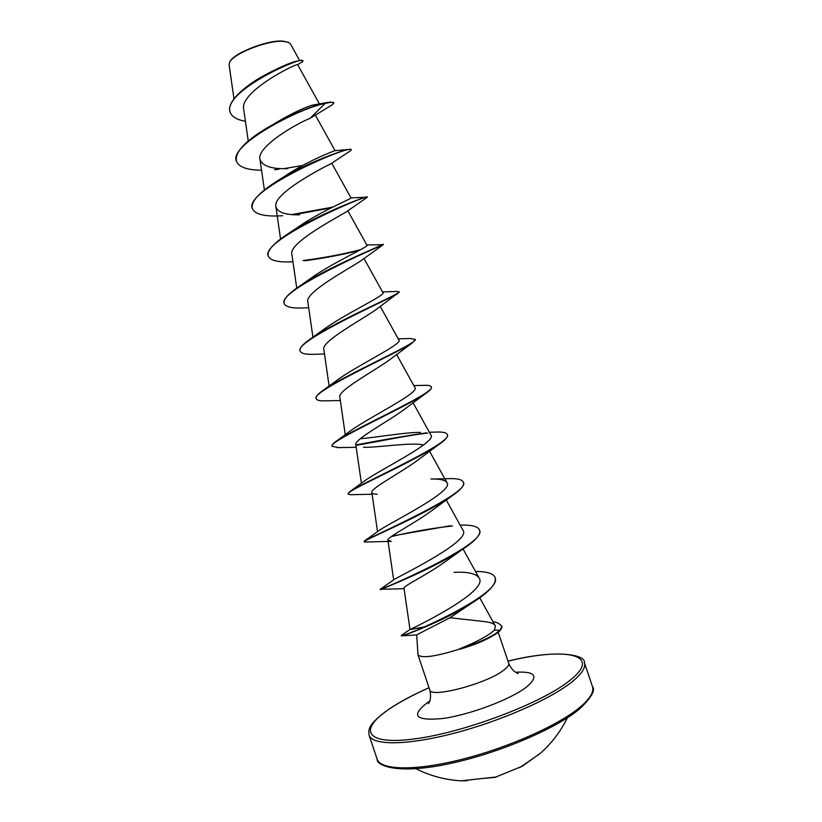 <?xml version="1.0" encoding="UTF-8"?>
<svg xmlns="http://www.w3.org/2000/svg" width="822" height="822" viewBox="0 0 822 822"><rect width="100%" height="100%" fill="white"/><g stroke="black" fill="none" stroke-linecap="round" stroke-linejoin="round"><path stroke-width="1.23" d="M467.009 780.746L461.091 780.818L496.642 776.934M519.607 767.707L539.715 753.836M288.481 42.384L282.86 41.1C267.674 39.723 233.14 53.307 229.883 61.845M290.495 44.039L288.676 42.477L283.313 41.336C267.89 39.97 232.955 53.707 229.585 62.41L229.102 64.774L233.982 98.856M491.145 632.889L494.423 630.135L495.419 625.974L494.793 625.039C493.549 623.343 489.665 622.151 483.141 621.442L449.963 617.733L416.672 634.882L417.977 654.857C421.645 658.566 435.639 656.603 459.971 648.959L459.57 648.856C472.876 643.534 483.11 638.417 490.272 633.505L491.145 632.889M459.57 648.856C475.208 644.027 487.323 638.879 495.913 633.423L499.91 630.248L494.423 630.135M459.971 648.959L460.043 649.164C471.16 645.917 480.387 642.414 487.703 638.632L490.22 637.235C494.926 634.748 498.194 632.56 500.043 630.649L499.91 630.248C501.79 627.463 502.314 626.076 501.492 626.076L501.626 626.477C502.448 626.477 501.923 627.864 500.043 630.649M319.224 103.562L297.667 64.722C297.985 62.462 239.315 91.437 243.692 109.275L248.244 141.014M310.079 118.347L325.122 103.387C330.66 102.175 333.588 102 333.907 102.884L332.15 104.867L310.079 118.347C294.995 124.276 256.608 147.169 259.968 159.242C262.136 166.044 271.394 169.168 287.762 168.623M315.586 115.542L335.068 150.652C336.126 150.025 307.346 160.876 285.316 175.898L276.346 181.549C304.582 163.434 345.672 148.782 350.326 149.296L351.169 149.501L350.778 150.549L331.102 163.66C325.851 166.075 272.082 193.478 275.904 206.712C277.579 212.353 285.45 215.056 299.516 214.84M350.963 197.876L367.27 197.239L346.237 211.922C337.832 217.08 288.358 242.983 291.851 254.234L296.742 288.101M366.787 244.966L383.268 244.648L361.115 260.636C350.223 268.085 304.623 292.355 307.829 301.797L312.935 337.184M382.538 291.944L397.098 291.45L399.276 292.118L375.777 309.781C362.759 319.203 320.95 341.562 323.817 349.401L329.108 386.052M398.218 338.828L410.63 338.489L415.316 339.65L411.925 343.216L390.234 359.337C375.551 370.28 337.277 390.676 339.815 397.057L345.271 434.735M431.283 387.049L431.365 387.234C431.776 388.539 429.803 390.676 425.457 393.646L404.475 409.264C388.518 421.357 353.614 439.698 355.834 444.753L361.413 483.264M363.416 447.312C378.161 447.702 412.336 441.938 423.494 445.021M429.361 432.259L435.249 432.105C442.462 431.735 446.48 432.526 447.302 434.489L447.435 434.889C448.072 436.996 445.021 440.335 438.311 444.918L418.501 459.57C401.557 472.424 369.972 488.638 371.863 492.491C372.078 493.58 373.846 494.166 377.175 494.238M432.29 510.236C414.802 523.409 386.33 537.516 387.912 540.27L391.282 541.359L365.656 542.027M460.166 525.135C471.489 524.755 477.942 526.378 479.514 529.985L479.658 530.375C480.767 534.845 474.777 541.369 461.656 549.969L445.822 561.231C427.933 574.434 402.739 586.292 403.992 588.1M495.152 577.702L495.224 577.907C496.447 584.206 488.36 592.785 470.955 603.667L449.963 617.733M426.433 626.477L410.014 629.59L403.982 588.1M475.506 571.496C486.84 571.444 493.375 573.448 495.091 577.506C503.619 594.655 397.92 639.701 401.28 635.488L410.157 629.375C412.726 628.46 489.891 591.182 479 577.825C475.876 573.499 467.554 571.67 454.032 572.338L456.467 572.266M380.36 589.189L394.334 579.418C400.797 575.297 472.342 540.712 462.909 530.128M364.526 540.927L379.271 530.375C389.895 522.823 455.039 491.011 446.891 482.545C445.144 479.976 439.801 478.815 430.882 479.051L446.367 478.723C456.457 478.178 462.139 479.339 463.403 482.206C471.325 493.005 369.376 537.475 364.526 540.927L364.136 541.472L364.886 542.068M350.758 490.95L364.619 480.88C378.685 470.461 437.818 441.589 430.882 435.013L413.014 402.708M420.412 432.382L418.603 432.393C403.427 432.619 376.548 437.376 360.324 438.712M337.01 440.695L350.357 430.964C367.095 418.326 420.689 392.443 414.884 387.522L396.574 354.426M415.182 339.25C420.083 342.342 343.822 375.14 321.998 391.138L336.465 380.658C355.361 366.355 403.612 343.545 398.896 340.061L380.237 306.349M311.651 338.089L322.974 329.982C343.462 314.6 386.576 294.903 382.918 292.653M300.194 285.748L309.904 278.956C331.41 263.122 369.705 246.384 366.961 245.275L347.819 210.74M367.136 196.838C368.688 195.256 316.347 214.614 286.22 235L297.317 227.602C319.388 211.85 352.844 198.133 350.994 197.948L331.749 163.198M274.086 123.845C289.2 114.782 301.818 108.586 311.939 105.237L327.701 102.421M266.79 73.99C283.313 65.493 294.04 61.095 298.992 60.777L299.886 60.633M332.15 104.867L330.68 105.75M245.398 121.224C236.931 119.806 231.866 116.837 230.201 112.347C221.858 91.026 305.239 54.581 302.958 60.992L301.695 62.123M311.939 105.237L324.988 102.986C309.699 106.716 290.741 114.803 268.106 127.266C245.388 140.788 234.825 152.049 236.417 161.061L236.551 161.451C227.694 145.997 297.369 108.894 325.122 103.387L330.259 102.041L333.907 102.884M230.139 112.152L230.068 111.956C226.327 102.544 243.641 86.546 264.273 75.357C283.025 65.811 295.396 60.828 301.376 60.407L302.958 60.992M236.551 161.451C239.017 167.174 247.35 170.092 261.54 170.195M274.558 169.671L278.997 169.24M283.95 168.644L302.588 165.489M308.938 164.112L311.045 163.629M351.302 149.892C353.059 143.264 242.295 190.396 252.446 208.788C255.231 214.532 265.3 216.854 282.645 215.744M293.968 214.717L331.122 207.915M367.27 197.239C369.91 193.201 259.053 240.373 268.362 256.197C270.356 260.574 278.175 262.444 291.8 261.817L292.94 261.756M304.757 260.769C324.043 258.2 342.199 254.748 359.235 250.433M382.877 244.977C378.069 246.621 275.894 291.296 284.289 303.657C285.686 306.883 291.553 308.332 301.89 307.993L304.828 307.87M397.735 293.649C386.176 300.472 292.848 341.86 300.246 351.179C301.181 353.45 305.363 354.498 312.822 354.323L324.474 354.005M411.925 343.216C394.735 354.416 309.843 392.084 316.223 398.752C316.799 400.242 319.573 400.951 324.546 400.859L340.318 400.52M425.457 393.646C403.581 408.4 326.868 442.02 332.211 446.397L338.818 447.6M356.06 445.36C377.093 441.815 408.031 435.208 427.666 433.112M438.311 444.918C412.644 462.375 343.894 491.72 348.23 494.104L350.532 494.71L372.119 494.217M463.464 482.401L463.536 482.596C464.409 485.74 460.032 490.549 450.425 497.012C421.871 516.267 360.92 541.205 364.269 541.873M391.241 536.602C411.606 531.762 432.033 528.217 452.521 525.967M461.656 549.969C431.149 570.006 377.986 590.463 380.329 589.703L380.514 589.693M470.955 603.667C442.318 621.607 403.366 635.981 401.66 635.868L412.459 632.169M310.747 163.29L312.997 162.756M276.346 181.549C258.848 192.759 250.833 201.709 252.313 208.398L252.385 208.593M291.82 214.563L332.694 207.123M286.22 235C272.976 243.949 266.975 250.874 268.229 255.796L268.301 256.002M303.041 260.564C323.519 257.923 342.723 254.296 360.632 249.672M383.134 244.257C386.073 243.846 325.656 267.767 297.266 287.741C287.536 294.553 283.169 299.732 284.155 303.256L284.237 303.452M399.143 291.718C403.047 292.92 334.79 321.33 309.236 339.784C302.424 344.685 299.383 348.353 300.112 350.778L300.246 351.179M321.998 391.138C317.569 394.385 315.597 396.8 316.09 398.362L316.223 398.752M413.826 385.6L423.34 385.364C428.108 385.117 430.738 385.6 431.231 386.843C437.16 392.135 352.648 429.146 335.468 441.794C332.92 443.705 331.79 445.103 332.088 446.007L332.17 446.192M355.885 444.99C379.887 440.315 403.407 436.266 426.443 432.845M447.302 434.489C454.247 442.328 361.197 483.285 349.638 491.741L348.209 493.888M392.084 536.006L450.189 525.782M479.514 529.985C488.34 544.236 377 591.676 380.196 589.302L404.064 588.686M412.069 631.851L416.466 630.608M493.005 621.792C496.704 622.11 499.529 623.528 501.492 626.076M460.043 649.164C471.694 645.599 481.754 641.622 490.22 637.235M483.192 778.413L461.676 780.808M377.082 759.025C380.401 770.183 414.565 771.252 461.553 759.425C508.458 747.681 559.34 724.881 580.466 706.817C590.186 698.464 594.183 691.703 592.457 686.545L584.391 662.686C585.983 667.443 581.863 673.835 572.03 681.839C550.648 699.152 499.663 721.562 452.86 733.573C405.986 745.667 372.119 745.462 369.078 735.135L377.082 759.025C376.497 766.248 399.533 774.684 450.353 763.474C499.468 753.034 557.881 727.789 580.147 708.451C591.521 697.395 595.621 690.1 592.457 686.545M507.986 661.186C565.402 647.006 603.317 654.137 569.934 680.38C542.633 702.8 464.779 732.412 414.925 738.865C364.742 745.646 357.94 729.576 390.101 708.492C400.591 701.526 413.569 694.621 429.033 687.757M498.235 632.262L508.695 663.292C509.25 665.08 507.4 667.526 503.146 670.608C485.535 684.12 430.112 698.474 429.742 689.864C432.321 700.128 427.687 704.618 428.468 703.632M515.517 672.232C535.625 671.163 539.222 676.157 526.327 687.192C510.596 699.388 470.112 714.678 443.15 718.479C415.603 721.11 410.342 715.839 427.368 702.666L429.711 701.104M567.386 717.781C560.727 731.364 551.768 743.15 540.506 753.147L522.278 766.217L494.967 777.386L483.5 778.413M461.512 780.808L467.122 780.746M415.942 768.745C430.194 775.906 445.236 779.924 461.08 780.818L461.317 780.828M429.022 687.716C413.363 694.662 400.263 701.639 389.71 708.646C365.636 725.723 368.944 730.326 369.078 735.135M508.695 663.292C512.856 673.023 519.247 673.804 518.035 673.485M417.977 654.857L429.742 689.864M259.968 159.242L264.396 189.995M275.904 206.712L280.559 239.027M363.982 258.457L382.929 292.653M429.567 451.206L446.901 482.545M371.863 492.491L377.545 531.649M446.243 499.951L462.92 530.128M387.912 540.27L393.666 579.9M463.084 549.024L479 577.825M479.74 597.789L494.834 625.09M299.742 60.664L290.505 44.028M297.656 64.722L302.393 61.691M507.975 661.145C557.131 648.661 586.178 654.908 584.391 662.686M416.672 634.903L401.66 635.868M308.682 307.726L301.89 307.993M356.193 447.271L337.112 447.651M432.3 510.236L450.425 497.012M335.037 150.662L349.216 149.409M483.336 778.434L481.127 778.691M461.687 780.808L461.121 780.797"/></g></svg>
